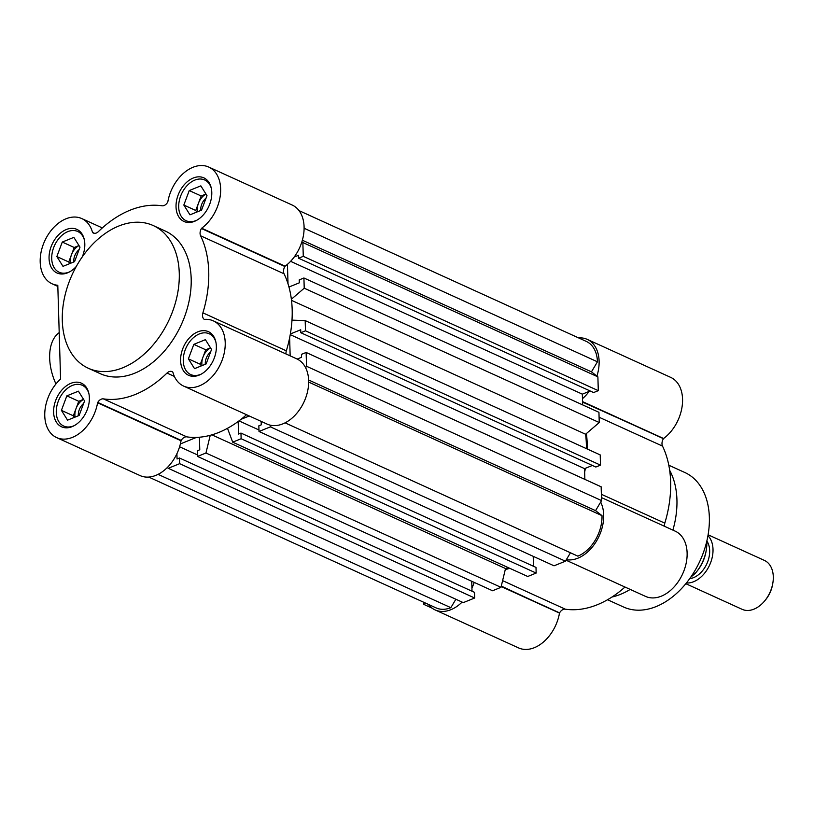 <?xml version="1.0" encoding="UTF-8"?>
<svg xmlns="http://www.w3.org/2000/svg" width="814" height="814" viewBox="0 0 814 814"><rect width="100%" height="100%" fill="white"/><g stroke="black" fill="none" stroke-linecap="round" stroke-linejoin="round"><path stroke-width="1.22" d="M607.549 599.735L623.595 607.03A73.901 50.427 -65.5 0 0 656.196 606.552A73.901 50.427 -65.5 0 0 707.295 539A73.901 50.427 -65.5 0 0 684.839 472.507L668.803 465.211M611.975 597.028A78.378 53.48 -65.5 0 0 620.553 594.322A78.378 53.48 -65.5 0 0 630.209 589.417M566.32 559.696A35.836 24.451 -65.5 0 0 577.909 558.18A35.836 24.451 -65.5 0 0 600.671 502.085M566.025 560.195L645.543 596.397A35.836 24.451 -65.5 0 0 661.344 596.163A35.836 24.451 -65.5 0 0 686.121 563.41A35.836 24.451 -65.5 0 0 675.233 531.176L601.475 497.588M502.604 580.636L565.292 609.177A101.892 69.526 -65.5 0 0 597.344 604.721A101.892 69.526 -65.5 0 0 624.989 587.036M428.296 604.354A35.836 24.451 -65.5 0 0 435.114 609.92A35.836 24.451 -65.5 0 0 450.925 609.686A35.836 24.451 -65.5 0 0 462.108 602.095M471.927 588.054A35.836 24.451 -65.5 0 0 474.206 582.397M435.114 609.92L518.559 647.903A35.836 24.451 -65.5 0 0 534.371 647.679A35.836 24.451 -65.5 0 0 559.493 613.084L501.292 586.09M672.883 530.107A78.378 53.48 -65.5 0 0 669.668 470.309M423.646 602.238L423.707 604.334L426.119 603.357M505.26 569.637A101.892 69.526 -65.5 0 0 509.717 568.284M584.656 472.161A101.892 69.526 -65.5 0 0 585.378 468.304M587.23 449.002A101.892 69.526 -65.5 0 0 586.395 433.557M582.468 398.667A35.836 24.451 -65.5 0 0 589.183 391.381M596.927 376.109A35.836 24.451 -65.5 0 0 587.23 339.377A35.836 24.451 -65.5 0 0 578.561 337.891M582.57 402.096L663.583 438.512A35.836 24.451 -65.5 0 0 682.285 405.199A35.836 24.451 -65.5 0 0 670.665 377.36L587.23 339.377M663.329 438.858A6.716 4.589 -65.5 0 0 662.515 446.103L599.084 417.226M601.373 494.271L664.804 523.148A101.892 69.526 -65.5 0 0 662.515 446.103M664.804 523.148A6.716 4.589 -65.5 0 0 664.448 526.261M565.292 609.177A6.716 4.589 -65.5 0 0 559.686 612.688M423.707 604.334L432.163 608.19M261.162 421.387L261.263 424.837L258.842 425.824L259.015 431.481L554.039 565.811L565.435 561.192L570.451 552.767M533.506 566.259L533.211 556.328M240.964 433.068L535.988 567.399L536.161 573.066L527.726 576.485L232.692 442.165L241.137 438.736L240.964 433.068L238.543 434.055L238.166 421.499M199.41 437.22L199.776 449.776L197.354 450.763L197.527 456.43L492.551 590.75L500.986 587.332L505.525 568.538A100.773 68.763 -65.5 0 0 508.404 567.694M472.018 591.208L471.723 581.267M179.477 458.007L474.501 592.338L474.674 598.005L463.278 602.625L168.254 468.304L179.65 463.675L179.477 458.007L177.055 458.994L176.903 453.734M148.758 477.075L436.039 607.875A33.588 22.924 -65.5 0 0 450.844 607.671L455.871 599.246M294.159 257.061L298.504 255.301L298.596 258.231L593.62 392.552L598.3 390.659L597.883 376.862L591.452 371.845L597.445 361.803A33.588 22.924 -65.5 0 0 586.304 341.412L299.013 210.612M582.661 404.904L582.336 394.159L590.17 390.985M586.395 448.626A100.773 68.763 -65.5 0 0 585.592 434.238L599.246 422.537L598.941 412.311L303.917 277.991L299.237 279.884L299.328 282.824L288.96 287.027M290.354 333.974L300.722 329.772L300.804 332.712L595.828 467.033L600.508 465.13L600.203 454.914L305.179 320.594L291.992 320.136M584.869 479.375L584.544 468.64L592.378 465.466M285.083 422.842L577.859 556.145A33.588 22.924 -65.5 0 0 602.004 515.649L595.573 510.643L601.556 500.59L601.149 486.792L306.125 352.462L301.445 354.365L301.536 357.295L297.191 359.055M259.015 431.481L270.401 426.862L271.296 425.366M305.647 367.765L306.532 366.269L306.125 352.462M290.16 355.85L289.631 337.841M300.804 332.712L305.484 330.81L305.179 320.594M291.371 299.237L304.222 288.207L303.917 277.991M288.024 283.842L287.444 264.347M298.596 258.231L303.276 256.339L302.859 242.531L301.902 241.789M167.297 467.551L168.254 468.304M180.372 443.925L196.469 437.403M197.527 456.43L205.962 453.001L210.236 435.307M227.493 428.306L232.692 442.165M241.046 419.312L249.277 415.974M565.435 561.192L270.401 426.862M258.964 429.975L239.001 420.889M241.137 438.736L536.161 573.066M211.894 434.849L505.525 568.538M500.986 587.332L205.962 453.001M197.476 454.914L179.589 446.774M179.65 463.675L474.674 598.005M450.844 607.671L158.079 474.369M304.1 228.246L597.445 361.803M591.452 371.845L302.36 240.232M597.883 376.862L302.859 242.531M598.3 390.659L303.276 256.339M582.336 394.159L290.598 261.335M599.246 422.537L304.222 288.207M585.592 434.238L291.504 300.346M600.508 465.13L305.484 330.81M584.544 468.64L290.232 334.635M601.556 500.59L306.532 366.269M595.573 510.643L308.628 379.996M602.004 515.649L308.669 382.092M56.654 437.596L140.089 475.59A35.836 24.451 -65.5 0 0 155.901 475.356A35.836 24.451 -65.5 0 0 181.034 440.761L97.588 402.767A35.836 24.451 114.5 0 1 72.456 437.372A35.836 24.451 114.5 0 1 56.654 437.596A35.836 24.451 114.5 0 1 44.841 411.884A35.836 24.451 114.5 0 1 60.582 379.039L57.794 285.266A35.836 24.451 114.5 0 1 52.086 283.791A35.836 24.451 114.5 0 1 44.678 241.046A35.836 24.451 114.5 0 1 81.776 218.569A35.836 24.451 114.5 0 1 92.531 232.428L94.516 233.333M285.979 353.948A6.716 4.589 114.5 0 1 286.335 350.834A101.892 69.526 -65.5 0 0 284.055 273.789L200.61 235.795A6.716 4.589 114.5 0 1 201.434 228.51L201.668 228.215A35.836 24.451 114.5 0 0 220.37 194.902A35.836 24.451 114.5 0 0 208.76 167.063A35.836 24.451 114.5 0 0 167.816 201.892L167.653 202.238A6.716 4.589 114.5 0 1 164.143 205.494A6.716 4.589 114.5 0 1 162.027 205.789A101.892 69.526 114.5 0 0 98.413 231.593A6.716 4.589 114.5 0 1 96.337 233.008A6.716 4.589 114.5 0 1 93.376 233.048A6.716 4.589 114.5 0 1 92.715 232.641L92.531 232.428M204.375 319.403L204.375 319.403A35.836 24.451 114.5 0 1 213.329 320.869A35.836 24.451 114.5 0 1 224.216 353.103A35.836 24.451 114.5 0 1 199.44 385.856A35.836 24.451 114.5 0 1 183.628 386.09A35.836 24.451 114.5 0 1 172.873 372.232L172.7 372.018A6.716 4.589 114.5 0 0 172.039 371.611A6.716 4.589 114.5 0 0 166.992 373.066A101.892 69.526 114.5 0 1 135.439 394.414A101.892 69.526 114.5 0 1 103.378 398.87L186.823 436.864A101.892 69.526 -65.5 0 0 218.874 432.407A101.892 69.526 -65.5 0 0 246.52 414.723M183.628 386.09L267.073 424.084A35.836 24.451 -65.5 0 0 282.875 423.85A35.836 24.451 -65.5 0 0 307.651 391.096A35.836 24.451 -65.5 0 0 296.764 358.862L213.329 320.869M122.883 367.735A78.378 53.48 114.5 0 1 88.309 368.243A78.378 53.48 114.5 0 1 64.489 297.721A78.378 53.48 114.5 0 1 118.681 226.068A78.378 53.48 114.5 0 1 153.266 225.57A78.378 53.48 114.5 0 1 177.086 296.082A78.378 53.48 114.5 0 1 122.883 367.735M153.266 225.57L165.181 230.993A78.378 53.48 114.5 0 1 189.001 301.506A78.378 53.48 114.5 0 1 134.809 373.168A78.378 53.48 114.5 0 1 100.224 373.667L88.309 368.243M193.274 178.012A23.962 16.351 114.5 0 1 203.846 177.859A23.962 16.351 114.5 0 1 211.121 199.42A23.962 16.351 114.5 0 1 194.556 221.327A23.962 16.351 114.5 0 1 183.984 221.479A23.962 16.351 114.5 0 1 176.699 199.918A23.962 16.351 114.5 0 1 193.274 178.012M197.833 331.827A23.962 16.351 114.5 0 1 208.404 331.674A23.962 16.351 114.5 0 1 215.69 353.225A23.962 16.351 114.5 0 1 199.125 375.132A23.962 16.351 114.5 0 1 188.553 375.285A23.962 16.351 114.5 0 1 181.268 353.734A23.962 16.351 114.5 0 1 197.833 331.827M70.859 383.333A23.962 16.351 114.5 0 1 81.431 383.18A23.962 16.351 114.5 0 1 88.706 404.741A23.962 16.351 114.5 0 1 72.141 426.648A23.962 16.351 114.5 0 1 61.569 426.801A23.962 16.351 114.5 0 1 54.284 405.24A23.962 16.351 114.5 0 1 70.859 383.333M76.292 266.453A23.962 16.351 114.5 0 1 67.572 272.832A23.962 16.351 114.5 0 1 57 272.985A23.962 16.351 114.5 0 1 49.725 251.434A23.962 16.351 114.5 0 1 66.29 229.528A23.962 16.351 114.5 0 1 76.862 229.375A23.962 16.351 114.5 0 1 82.275 256.888M196.805 220.238A22.395 15.283 114.5 0 1 196.001 220.584A22.395 15.283 114.5 0 1 186.121 220.726A22.395 15.283 114.5 0 1 179.314 200.58A22.395 15.283 114.5 0 1 194.8 180.108A22.395 15.283 114.5 0 1 204.68 179.965A22.395 15.283 114.5 0 1 211.325 188.339M201.363 374.053A22.395 15.283 114.5 0 1 200.57 374.399A22.395 15.283 114.5 0 1 190.69 374.542A22.395 15.283 114.5 0 1 183.883 354.395A22.395 15.283 114.5 0 1 199.369 333.923A22.395 15.283 114.5 0 1 209.249 333.781A22.395 15.283 114.5 0 1 215.893 342.155M74.379 425.559A22.395 15.283 114.5 0 1 73.586 425.905A22.395 15.283 114.5 0 1 63.706 426.048A22.395 15.283 114.5 0 1 56.899 405.901A22.395 15.283 114.5 0 1 72.385 385.429A22.395 15.283 114.5 0 1 82.265 385.287A22.395 15.283 114.5 0 1 88.909 393.661M69.821 271.754A22.395 15.283 114.5 0 1 69.027 272.1A22.395 15.283 114.5 0 1 59.147 272.242A22.395 15.283 114.5 0 1 52.34 252.096A22.395 15.283 114.5 0 1 67.816 231.624A22.395 15.283 114.5 0 1 77.706 231.481A22.395 15.283 114.5 0 1 84.341 239.855M201.668 228.215L285.114 266.198A35.836 24.451 -65.5 0 0 303.815 232.896A35.836 24.451 -65.5 0 0 292.206 205.057L208.76 167.063M285.114 266.198L201.526 228.378M284.055 273.789A6.716 4.589 114.5 0 1 284.88 266.504L284.961 266.361M97.588 402.767L181.196 440.405A6.716 4.589 114.5 0 1 186.823 436.864M59.208 332.631A43.671 25.906 67.9 0 0 55.942 383.974M200.61 235.795A101.892 69.526 114.5 0 1 202.9 312.851L286.335 350.834M204.131 319.292A6.716 4.589 114.5 0 1 202.9 312.851M97.67 402.554L97.751 402.421A6.716 4.589 114.5 0 1 103.378 398.87M200.834 185.857L206.98 195.655L201.546 210.144L189.977 214.835L183.832 205.047L189.255 190.557L200.834 185.857M205.393 339.672L211.548 349.46L206.115 363.95L194.536 368.65L188.39 358.852L193.824 344.363L205.393 339.672M78.419 391.178L84.564 400.976L79.131 415.466L67.562 420.156L61.416 410.368L66.84 395.869L78.419 391.178M73.85 237.373L79.996 247.161L74.573 261.65L62.993 266.351L56.848 256.552L62.271 242.063L73.85 237.373M205.962 194.037L201.17 195.981L189.255 190.557M201.17 195.981L195.747 210.47L183.832 205.047M195.747 210.47L196.764 212.088M210.531 347.843L205.739 349.786L193.824 344.363M205.739 349.786L200.315 364.285L188.39 358.852M200.315 364.285L201.323 365.893M83.547 399.359L78.755 401.302L66.84 395.869M78.755 401.302L73.331 415.791L61.416 410.368M73.331 415.791L74.349 417.409M78.989 245.543L74.196 247.487L62.271 242.063M74.196 247.487L68.763 261.986L56.848 256.552M68.763 261.986L69.78 263.594M197.497 211.793A13.441 9.168 114.5 0 1 198.463 203.225A13.441 9.168 114.5 0 1 205.993 194.088M206.054 198.128A11.009 7.509 -65.5 0 0 200.753 210.47M202.055 365.598A13.441 9.168 114.5 0 1 203.022 357.041A13.441 9.168 114.5 0 1 210.561 347.893M210.612 351.943A11.009 7.509 -65.5 0 0 205.321 364.275M75.081 417.104A13.441 9.168 114.5 0 1 76.048 408.547A13.441 9.168 114.5 0 1 83.577 399.399M83.639 403.449A11.009 7.509 -65.5 0 0 78.337 415.781M70.513 263.298A13.441 9.168 114.5 0 1 71.479 254.741A13.441 9.168 114.5 0 1 79.009 245.594M79.07 249.644A11.009 7.509 -65.5 0 0 73.779 261.976M689.692 578.662A22.395 15.283 -65.5 0 0 693.559 577.645A22.395 15.283 -65.5 0 0 707.844 561.334A22.395 15.283 -65.5 0 0 706.847 540.995M707.946 535.663A26.872 18.335 114.5 0 1 711.405 560.398A26.872 18.335 114.5 0 1 693.681 581.695A26.872 18.335 114.5 0 1 686.395 582.997M685.826 583.699L742.114 609.32A26.872 18.335 -65.5 0 0 753.968 609.147A26.872 18.335 -65.5 0 0 764.824 600.732A26.872 18.335 -65.5 0 0 772.822 583.17A26.872 18.335 -65.5 0 0 773.3 576.729A26.872 18.335 -65.5 0 0 764.387 560.408L708.099 534.778M764.824 600.732L765.638 599.745A23.443 15.995 -65.5 0 0 772.608 584.432L772.822 583.17M693.569 572.883L695.064 573.555A33.588 22.924 -65.5 0 0 696.255 572.161A33.588 22.924 -65.5 0 0 706.247 550.213A33.588 22.924 -65.5 0 0 706.796 541.188M695.064 573.555L690.689 577.258M696.255 572.161L697.038 571.194A30.23 20.625 -65.5 0 0 706.033 551.444L706.247 550.213M559.493 613.084L501.18 586.538M582.559 401.617L663.583 438.512M663.441 438.675L582.57 401.851M501.231 586.304L559.574 612.871M92.715 232.641L94.109 233.282M174.389 376.434L166.992 373.066M201.434 228.51L284.88 266.504M181.196 440.405L97.751 402.421M94.21 233.292L92.623 232.57M186.121 220.726L189.927 222.466M190.69 374.542L194.495 376.272M63.706 426.048L67.511 427.777M59.147 272.242L62.943 273.972M52.086 283.791L57.835 286.406M81.776 218.569L102.33 227.93M204.68 179.965L208.486 181.695M209.249 333.781L213.054 335.51M82.265 385.287L86.07 387.016M77.706 231.481L81.502 233.211"/></g></svg>

